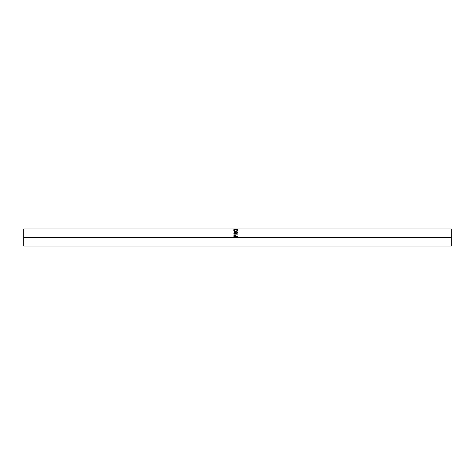 <?xml version="1.0" encoding="UTF-8"?>
<svg xmlns="http://www.w3.org/2000/svg" width="475" height="475" viewBox="0 0 475 475"><rect width="100%" height="100%" fill="white"/><g stroke="black" fill="none" stroke-linecap="round" stroke-linejoin="round"><path stroke-width="0.71" d="M23.75 246.05L23.75 228.95L23.75 237.5L451.25 237.5L451.25 228.95L451.25 237.5L23.75 237.5L23.75 246.05L451.25 246.05L451.25 237.5L451.25 246.05M237.5 237.037L233.878 237.037L233.985 235.374L235.167 234.893L235.725 235.404L235.832 236.71L237.5 236.71L237.5 237.037L237.5 236.71L235.832 236.752L237.5 236.752L235.832 236.752L235.772 235.547L234.852 234.852L233.938 235.523L233.878 237.037L237.5 237.037M234.846 232.471L233.932 232.797L233.878 233.706L233.932 233.035L234.846 232.471L235.832 233.48L237.5 232.168L235.832 233.623L237.5 234.157L233.878 234.157L233.949 232.732L234.846 232.21L235.63 232.524L235.832 233.273L237.5 232.168L235.832 233.623L237.5 233.86L235.832 234.044L237.5 234.044M233.795 230.612L234.329 229.811L235.499 229.585L237.037 229.811L237.595 230.488L237.049 231.343L235.897 231.741L234.644 231.521L233.795 230.612M237.5 229.704L237.5 229.294L234.888 229.205L234.888 229.615L234.888 229.205L237.5 228.986L236.105 228.95L237.5 228.98L234.888 229.205L237.5 229.389L233.878 229.253L236.853 228.98L235.38 228.95L23.75 228.95M233.878 228.986L236.853 228.98L233.878 229.253L237.5 229.389L237.5 228.986M236.853 228.98L236.853 229.407L236.853 228.98M233.878 229.651L233.878 229.241M235.689 229.585L235.689 229.977L235.689 229.585L233.789 230.506L235.707 231.747C236.871 231.628 237.494 231.206 237.595 230.488L235.689 229.585M237.162 230.25L237.571 230.672M233.813 230.684L234.223 230.244M234.329 230.197L233.795 230.755M237.583 230.737L237.037 230.191M234.163 230.933L234.157 230.5L235.689 229.71L237.221 230.5L235.707 231.812L234.157 230.5L234.597 231.497L234.163 230.933M237.114 231.188L236.787 231.503L237.114 231.188M237.221 230.85L237.221 230.5L237.221 230.85M237.191 230.684L237.114 230.167L235.992 229.722L234.187 230.328L234.418 231.028L235.404 231.491L236.295 231.426L237.197 230.672M234.965 232.477L235.63 232.774L235.832 233.48L237.5 232.435L235.832 233.48L234.846 232.21L233.932 232.797L233.878 234.157L237.5 234.157M235.458 234.044L234.252 234.044L235.458 234.044L235.463 233.486L235.458 234.044M234.846 232.465L235.458 233.86L234.252 234.044L235.458 233.86L235.368 232.732L234.846 232.465L234.288 232.857L234.252 233.86L234.846 232.465M233.878 236.39L233.938 235.523L234.852 234.852L235.772 235.547L235.832 236.508L235.517 235.208L234.543 235.024L233.985 235.481L233.878 236.39M235.458 236.752L234.252 236.752L235.458 236.752L235.463 236.152L235.458 236.752M234.852 235.161L235.458 236.71L234.252 236.752L235.458 236.71L235.368 235.469L234.852 235.161L234.341 235.458L234.252 236.71L234.852 235.161M451.25 228.95L236.105 228.95"/></g></svg>
